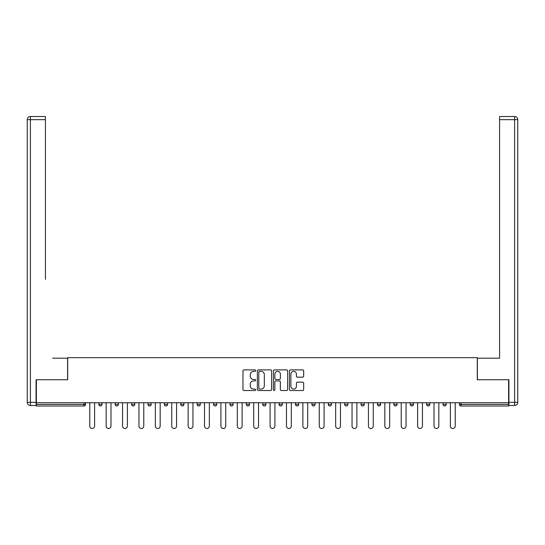 <?xml version="1.0" encoding="UTF-8"?>
<svg xmlns="http://www.w3.org/2000/svg" width="545" height="545" viewBox="0 0 545 545"><rect width="100%" height="100%" fill="white"/><g stroke="black" fill="none" stroke-linecap="round" stroke-linejoin="round"><path stroke-width="0.82" d="M255.687 370.614A0.722 0.722 0 0 0 254.965 369.892L244.01 369.892A1.029 1.029 0 0 0 242.975 370.92L242.975 389.484A1.029 1.029 0 0 0 244.01 390.52L254.965 390.52A0.722 0.722 0 0 0 255.687 389.798A0.722 0.722 0 0 0 254.965 389.076L253.548 389.076A3.297 3.297 0 0 1 250.25 385.771L250.25 384.225A3.297 3.297 0 0 1 253.548 380.928L254.965 380.928A0.722 0.722 0 0 0 255.687 380.206A0.722 0.722 0 0 0 254.965 379.483L253.548 379.483A3.297 3.297 0 0 1 250.25 376.179L250.25 374.633A3.297 3.297 0 0 1 253.548 371.336L254.965 371.336A0.722 0.722 0 0 0 255.687 370.614M302.645 377.16A1.029 1.029 0 0 0 303.674 376.132L303.674 370.92A1.029 1.029 0 0 0 302.645 369.892L290.471 369.892A1.029 1.029 0 0 0 289.443 370.92L289.443 389.484A1.029 1.029 0 0 0 290.471 390.52L302.645 390.52A1.029 1.029 0 0 0 303.674 389.484L303.674 383.196A1.029 1.029 0 0 0 302.645 382.161L297.434 382.161A1.029 1.029 0 0 0 296.405 383.196L296.405 386.316A2.759 2.759 0 0 1 293.646 389.076A2.759 2.759 0 0 1 290.887 386.316L290.887 374.095A2.759 2.759 0 0 1 293.646 371.336A2.759 2.759 0 0 1 296.405 374.095L296.405 376.132A1.029 1.029 0 0 0 297.434 377.16L302.645 377.16M36.392 402.741L36.392 379.729L67.703 379.729L67.703 357.663L477.297 357.663L477.297 379.729L508.608 379.729L508.608 402.741L36.392 402.741L36.392 404.424L83.991 404.424L83.991 402.741M271.601 370.92A1.029 1.029 0 0 0 270.565 369.892L258.398 369.892A1.029 1.029 0 0 0 257.363 370.92L257.363 389.484A1.029 1.029 0 0 0 258.398 390.52L270.565 390.52A1.029 1.029 0 0 0 271.601 389.484L271.601 370.92M274.435 369.892L286.602 369.892A1.029 1.029 0 0 1 287.637 370.92L287.637 389.484A1.029 1.029 0 0 1 286.602 390.52L281.397 390.52A1.029 1.029 0 0 1 280.362 389.484L280.362 381.956A1.029 1.029 0 0 0 279.333 380.928L275.879 380.928A1.029 1.029 0 0 0 274.844 381.956L274.844 389.798A0.722 0.722 0 0 1 274.121 390.52A0.722 0.722 0 0 1 273.399 389.798L273.399 370.92A1.029 1.029 0 0 1 274.435 369.892M83.991 405.998A1.574 1.574 0 0 0 85.565 404.424L83.991 404.424L83.991 405.998A1.574 1.574 0 0 0 85.565 404.424L85.565 402.741L85.565 404.424A1.574 1.574 0 0 1 83.991 405.998L36.392 405.998L36.392 404.424M508.608 402.741L508.608 405.998L461.009 405.998A1.574 1.574 0 0 1 459.435 404.424L459.435 402.741M98.808 402.741L98.808 404.424L98.808 402.741M100.382 405.998A1.574 1.574 0 0 1 98.808 404.424A1.574 1.574 0 0 0 100.382 405.998A1.574 1.574 0 0 0 101.963 404.424L101.963 402.741L101.963 404.424A1.574 1.574 0 0 1 100.382 405.998A1.574 1.574 0 0 1 98.808 404.424L101.963 404.424A1.574 1.574 0 0 1 100.382 405.998M115.199 402.741L115.199 404.424L115.199 402.741M118.354 402.741L118.354 404.424L118.354 402.741M131.59 402.741L131.59 404.424L131.59 402.741M134.744 402.741L134.744 404.424L134.744 402.741M147.981 402.741L147.981 404.424L147.981 402.741M151.135 402.741L151.135 404.424A1.574 1.574 0 0 1 149.562 405.998A1.574 1.574 0 0 1 147.981 404.424A1.574 1.574 0 0 0 149.562 405.998A1.574 1.574 0 0 0 151.135 404.424A1.574 1.574 0 0 1 149.562 405.998A1.574 1.574 0 0 1 147.981 404.424L151.135 404.424M164.379 402.741L164.379 404.424L164.379 402.741M167.526 402.741L167.526 404.424L167.526 402.741M183.917 402.741L183.917 404.424L180.77 404.424A1.574 1.574 0 0 0 182.343 405.998A1.574 1.574 0 0 1 180.77 404.424L180.77 402.741M197.161 402.741L197.161 404.424L197.161 402.741M200.315 402.741L200.315 404.424A1.574 1.574 0 0 1 198.734 405.998A1.574 1.574 0 0 1 197.161 404.424L200.315 404.424A1.574 1.574 0 0 1 198.734 405.998M213.551 402.741L213.551 404.424L213.551 402.741M216.706 402.741L216.706 404.424A1.574 1.574 0 0 1 215.125 405.998A1.574 1.574 0 0 1 213.551 404.424L216.706 404.424A1.574 1.574 0 0 1 215.125 405.998M229.942 402.741L229.942 404.424L229.942 402.741M233.097 402.741L233.097 404.424A1.574 1.574 0 0 1 231.523 405.998A1.574 1.574 0 0 1 229.942 404.424L233.097 404.424A1.574 1.574 0 0 1 231.523 405.998M246.333 402.741L246.333 404.424L246.333 402.741M249.487 402.741L249.487 404.424L249.487 402.741M262.731 402.741L262.731 404.424L262.731 402.741M265.878 402.741L265.878 404.424L265.878 402.741M279.122 402.741L279.122 404.424L279.122 402.741M282.269 402.741L282.269 404.424L282.269 402.741M295.513 402.741L295.513 404.424L295.513 402.741M298.667 402.741L298.667 404.424L298.667 402.741M315.058 402.741L315.058 404.424A1.574 1.574 0 0 1 313.477 405.998A1.574 1.574 0 0 1 311.904 404.424L311.904 402.741M331.449 402.741L331.449 404.424A1.574 1.574 0 0 1 329.875 405.998A1.574 1.574 0 0 1 328.294 404.424L328.294 402.741M347.839 402.741L347.839 404.424A1.574 1.574 0 0 1 346.266 405.998A1.574 1.574 0 0 1 344.685 404.424L344.685 402.741M364.23 402.741L364.23 404.424A1.574 1.574 0 0 1 362.657 405.998A1.574 1.574 0 0 1 361.083 404.424L361.083 402.741M379.048 405.998A1.574 1.574 0 0 0 380.621 404.424L380.621 402.741L380.621 404.424A1.574 1.574 0 0 1 379.048 405.998A1.574 1.574 0 0 1 377.474 404.424L377.474 402.741M397.019 402.741L397.019 404.424A1.574 1.574 0 0 1 395.438 405.998A1.574 1.574 0 0 1 393.865 404.424L393.865 402.741M410.256 402.741L410.256 404.424L410.256 402.741M413.41 402.741L413.41 404.424A1.574 1.574 0 0 1 411.829 405.998A1.574 1.574 0 0 1 410.256 404.424L413.41 404.424A1.574 1.574 0 0 1 411.829 405.998M428.227 405.998A1.574 1.574 0 0 0 429.801 404.424L429.801 402.741L429.801 404.424A1.574 1.574 0 0 1 428.227 405.998A1.574 1.574 0 0 1 426.646 404.424L426.646 402.741M443.037 402.741L443.037 404.424L443.037 402.741M446.192 402.741L446.192 404.424A1.574 1.574 0 0 1 444.618 405.998A1.574 1.574 0 0 1 443.037 404.424L446.192 404.424A1.574 1.574 0 0 1 444.618 405.998A1.574 1.574 0 0 0 446.192 404.424M116.773 405.998A1.574 1.574 0 0 1 115.199 404.424A1.574 1.574 0 0 0 116.773 405.998A1.574 1.574 0 0 0 118.354 404.424A1.574 1.574 0 0 1 116.773 405.998A1.574 1.574 0 0 1 115.199 404.424L118.354 404.424A1.574 1.574 0 0 1 116.773 405.998M133.171 405.998A1.574 1.574 0 0 1 131.59 404.424A1.574 1.574 0 0 0 133.171 405.998A1.574 1.574 0 0 0 134.744 404.424A1.574 1.574 0 0 1 133.171 405.998A1.574 1.574 0 0 1 131.59 404.424L134.744 404.424A1.574 1.574 0 0 1 133.171 405.998M165.953 405.998A1.574 1.574 0 0 1 164.379 404.424A1.574 1.574 0 0 0 165.953 405.998A1.574 1.574 0 0 0 167.526 404.424A1.574 1.574 0 0 1 165.953 405.998A1.574 1.574 0 0 1 164.379 404.424L167.526 404.424A1.574 1.574 0 0 1 165.953 405.998M182.343 405.998A1.574 1.574 0 0 0 183.917 404.424A1.574 1.574 0 0 1 182.343 405.998A1.574 1.574 0 0 1 180.77 404.424M247.914 405.998A1.574 1.574 0 0 1 246.333 404.424A1.574 1.574 0 0 0 247.914 405.998A1.574 1.574 0 0 0 249.487 404.424A1.574 1.574 0 0 1 247.914 405.998A1.574 1.574 0 0 1 246.333 404.424L249.487 404.424M264.305 405.998A1.574 1.574 0 0 1 262.731 404.424L265.878 404.424A1.574 1.574 0 0 1 264.305 405.998A1.574 1.574 0 0 0 265.878 404.424M280.695 405.998A1.574 1.574 0 0 1 279.122 404.424L282.269 404.424A1.574 1.574 0 0 1 280.695 405.998A1.574 1.574 0 0 0 282.269 404.424A1.574 1.574 0 0 1 280.695 405.998M297.086 405.998A1.574 1.574 0 0 1 295.513 404.424A1.574 1.574 0 0 0 297.086 405.998A1.574 1.574 0 0 0 298.667 404.424A1.574 1.574 0 0 1 297.086 405.998A1.574 1.574 0 0 1 295.513 404.424L298.667 404.424M461.009 402.741L461.009 405.998A1.574 1.574 0 0 1 459.435 404.424L508.608 404.424M259.529 371.336A0.722 0.722 0 0 0 258.807 372.058L258.807 388.353A0.722 0.722 0 0 0 259.529 389.076L261.028 389.076A3.297 3.297 0 0 0 264.325 385.771L264.325 374.633A3.297 3.297 0 0 0 261.028 371.336L259.529 371.336M280.362 374.143A2.759 2.759 0 0 0 277.603 371.383A2.759 2.759 0 0 0 274.844 374.143L274.844 378.448A1.029 1.029 0 0 0 275.879 379.483L279.333 379.483A1.029 1.029 0 0 0 280.362 378.448L280.362 374.143M89.768 402.741L89.768 426.067A2.418 2.418 0 0 0 92.187 428.486A2.418 2.418 0 0 0 94.605 426.067L94.605 402.741M106.166 402.741L106.166 426.067A2.418 2.418 0 0 0 108.578 428.486A2.418 2.418 0 0 0 110.996 426.067L110.996 402.741M122.557 402.741L122.557 426.067A2.418 2.418 0 0 0 124.969 428.486A2.418 2.418 0 0 0 127.387 426.067L127.387 402.741M138.948 402.741L138.948 426.067A2.418 2.418 0 0 0 141.366 428.486A2.418 2.418 0 0 0 143.778 426.067L143.778 402.741M155.339 402.741L155.339 426.067A2.418 2.418 0 0 0 157.757 428.486A2.418 2.418 0 0 0 160.175 426.067L160.175 402.741M171.73 402.741L171.73 426.067A2.418 2.418 0 0 0 174.148 428.486A2.418 2.418 0 0 0 176.566 426.067L176.566 402.741M27.25 119.668A3.154 3.154 0 0 1 30.404 116.514A3.154 3.154 0 0 0 27.25 119.668L27.25 402.326L27.25 119.668L30.404 119.668L30.404 116.514L45.426 116.514L45.426 119.668L30.404 119.668L30.404 402.326L36.079 402.326L36.079 379.729L67.6 379.729L67.6 358.188L52.681 358.188M45.426 119.668L45.426 279.381M36.079 402.326L36.079 405.473L30.404 405.473A3.154 3.154 0 0 1 27.25 402.326L30.404 402.326L30.404 405.473M492.319 358.188L499.574 358.188L499.574 116.514L514.596 116.514L514.596 119.668L499.574 119.668M508.921 402.326L514.596 402.326L514.596 119.668L517.75 119.668A3.154 3.154 0 0 0 514.596 116.514A3.154 3.154 0 0 1 517.75 119.668L517.75 402.326A3.154 3.154 0 0 1 514.596 405.473L508.921 405.473L508.921 379.729L477.4 379.729L477.4 358.188L499.574 358.188L499.574 279.381M514.596 405.473A3.154 3.154 0 0 0 517.75 402.326L514.596 402.326L514.596 405.473M188.12 402.741L188.12 426.067A2.418 2.418 0 0 0 190.539 428.486A2.418 2.418 0 0 0 192.957 426.067L192.957 402.741M204.518 402.741L204.518 426.067A2.418 2.418 0 0 0 206.93 428.486A2.418 2.418 0 0 0 209.348 426.067L209.348 402.741M220.909 402.741L220.909 426.067A2.418 2.418 0 0 0 223.321 428.486A2.418 2.418 0 0 0 225.739 426.067L225.739 402.741M237.3 402.741L237.3 426.067A2.418 2.418 0 0 0 239.718 428.486A2.418 2.418 0 0 0 242.13 426.067L242.13 402.741M253.691 402.741L253.691 426.067A2.418 2.418 0 0 0 256.109 428.486A2.418 2.418 0 0 0 258.528 426.067L258.528 402.741M270.082 402.741L270.082 426.067A2.418 2.418 0 0 0 272.5 428.486A2.418 2.418 0 0 0 274.918 426.067L274.918 402.741M286.472 402.741L286.472 426.067A2.418 2.418 0 0 0 288.891 428.486A2.418 2.418 0 0 0 291.309 426.067L291.309 402.741M302.87 402.741L302.87 426.067A2.418 2.418 0 0 0 305.282 428.486A2.418 2.418 0 0 0 307.7 426.067L307.7 402.741M319.261 402.741L319.261 426.067A2.418 2.418 0 0 0 321.679 428.486A2.418 2.418 0 0 0 324.091 426.067L324.091 402.741M335.652 402.741L335.652 426.067A2.418 2.418 0 0 0 338.07 428.486A2.418 2.418 0 0 0 340.482 426.067L340.482 402.741M352.043 402.741L352.043 426.067A2.418 2.418 0 0 0 354.461 428.486A2.418 2.418 0 0 0 356.88 426.067L356.88 402.741M368.434 402.741L368.434 426.067A2.418 2.418 0 0 0 370.852 428.486A2.418 2.418 0 0 0 373.27 426.067L373.27 402.741M384.825 402.741L384.825 426.067A2.418 2.418 0 0 0 387.243 428.486A2.418 2.418 0 0 0 389.661 426.067L389.661 402.741M401.222 402.741L401.222 426.067A2.418 2.418 0 0 0 403.634 428.486A2.418 2.418 0 0 0 406.052 426.067L406.052 402.741M417.613 402.741L417.613 426.067A2.418 2.418 0 0 0 420.031 428.486A2.418 2.418 0 0 0 422.443 426.067L422.443 402.741M434.004 402.741L434.004 426.067A2.418 2.418 0 0 0 436.422 428.486A2.418 2.418 0 0 0 438.834 426.067L438.834 402.741M450.395 402.741L450.395 426.067A2.418 2.418 0 0 0 452.813 428.486A2.418 2.418 0 0 0 455.232 426.067L455.232 402.741M313.477 405.998A1.574 1.574 0 0 0 315.058 404.424L311.904 404.424M329.875 405.998A1.574 1.574 0 0 0 331.449 404.424L328.294 404.424M346.266 405.998A1.574 1.574 0 0 0 347.839 404.424L344.685 404.424M362.657 405.998A1.574 1.574 0 0 0 364.23 404.424L361.083 404.424M380.621 404.424L377.474 404.424M395.438 405.998A1.574 1.574 0 0 0 397.019 404.424L393.865 404.424M429.801 404.424L426.646 404.424M461.009 405.998A1.574 1.574 0 0 1 459.435 404.424"/></g></svg>
